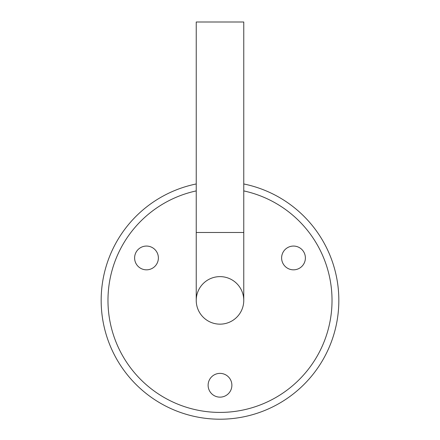 <?xml version="1.0" encoding="UTF-8"?>
<svg xmlns="http://www.w3.org/2000/svg" width="440" height="440" viewBox="0 0 440 440"><rect width="100%" height="100%" fill="white"/><g stroke="black" fill="none" stroke-linecap="round" stroke-linejoin="round"><path stroke-width="0.66" d="M196.235 232.485L196.235 300.388A23.766 23.766 0 0 0 220 324.154A23.766 23.766 0 0 1 196.235 300.388A23.766 23.766 0 0 1 220 276.623A23.766 23.766 0 0 1 243.766 300.388A23.766 23.766 0 0 1 220 324.154A23.766 23.766 0 0 0 243.766 300.388L243.766 22L196.235 22L196.235 232.485L243.766 232.485M196.235 190.899A112.035 112.035 0 0 0 220 412.418A112.035 112.035 0 0 0 243.766 190.899M243.766 183.964A118.822 118.822 0 0 1 220 419.21A118.822 118.822 0 0 1 196.235 183.964M281.622 257.95A11.88 11.88 0 0 0 293.502 269.83A11.88 11.88 0 0 0 305.388 257.95A11.88 11.88 0 0 0 293.502 246.065A11.88 11.88 0 0 0 281.622 257.95M134.613 257.95A11.88 11.88 0 0 0 146.498 269.83A11.88 11.88 0 0 0 158.378 257.95A11.88 11.88 0 0 0 146.498 246.065A11.88 11.88 0 0 0 134.613 257.95M208.12 385.259A11.88 11.88 0 0 0 220 397.144A11.88 11.88 0 0 0 231.88 385.259A11.88 11.88 0 0 0 220 373.379A11.88 11.88 0 0 0 208.12 385.259M196.235 300.388A23.766 23.766 0 0 0 220 324.154"/></g></svg>
